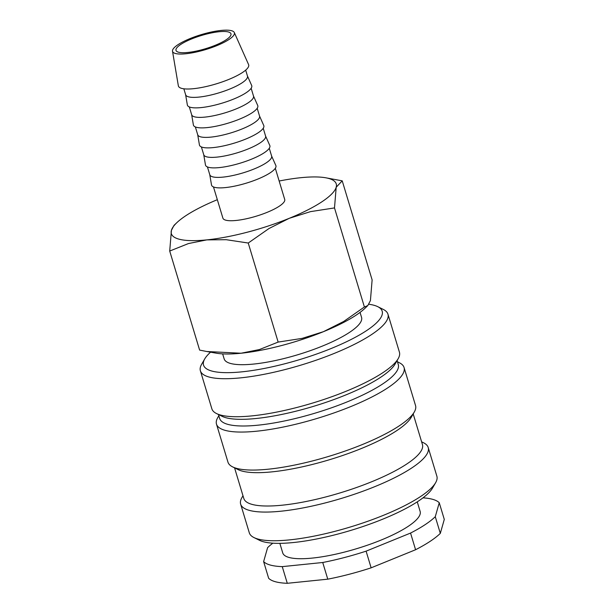 <?xml version="1.0" encoding="UTF-8"?>
<svg xmlns="http://www.w3.org/2000/svg" width="614" height="614" viewBox="0 0 614 614"><rect width="100%" height="100%" fill="white"/><g stroke="black" fill="none" stroke-linecap="round" stroke-linejoin="round"><path stroke-width="0.92" d="M222.644 353.879L224.156 358.891A71.769 17.307 -16.8 0 0 230.611 363.48A71.769 17.307 -16.8 0 0 310.415 350.617A71.769 17.307 -16.8 0 0 361.562 317.4L360.05 312.388M210.571 352.175A93.297 22.503 -16.8 0 0 204.731 358.914L201.63 364.286A97.964 23.624 -16.8 0 0 200.387 370.795A97.964 23.624 -16.8 0 0 209.197 377.057A97.964 23.624 -16.8 0 0 318.129 359.505A97.964 23.624 -16.8 0 0 387.948 314.168A97.964 23.624 -16.8 0 0 383.313 309.433L377.756 306.67A93.297 22.503 -16.8 0 0 373.78 305.219A93.297 22.503 -16.8 0 0 368.884 304.252M204.731 358.914A93.297 22.503 -16.8 0 0 211.937 371.079A93.297 22.503 -16.8 0 0 326.349 350.417A93.297 22.503 -16.8 0 0 377.756 306.67M200.387 370.795L211.861 408.801A97.964 23.624 -16.8 0 0 216.496 413.537A97.964 23.624 -16.8 0 0 220.672 415.064A97.964 23.624 -16.8 0 0 318.029 401.379A97.964 23.624 -16.8 0 0 398.179 358.683A97.964 23.624 -16.8 0 0 399.422 352.175L387.948 314.168M216.496 413.537L222.053 416.292A93.297 22.503 -16.8 0 0 226.029 417.75A93.297 22.503 -16.8 0 0 318.75 404.718A93.297 22.503 -16.8 0 0 395.086 364.056L398.179 358.683M218.454 414.504L219.651 418.456A93.297 22.503 -16.8 0 0 228.04 424.42A93.297 22.503 -16.8 0 0 331.783 407.704A93.297 22.503 -16.8 0 0 398.279 364.524L397.089 360.572M218.83 415.732L217.732 417.627A97.964 23.624 -16.8 0 0 216.489 424.136A97.964 23.624 -16.8 0 0 225.307 430.399A97.964 23.624 -16.8 0 0 334.231 412.846A97.964 23.624 -16.8 0 0 404.058 367.51A97.964 23.624 -16.8 0 0 399.415 362.774L397.458 361.799M216.489 424.136L227.963 462.142A97.964 23.624 -16.8 0 0 232.606 466.878A97.964 23.624 -16.8 0 0 236.781 468.405A97.964 23.624 -16.8 0 0 334.131 454.721A97.964 23.624 -16.8 0 0 414.289 412.025A97.964 23.624 -16.8 0 0 415.532 405.516L404.058 367.51M232.606 466.878L238.155 469.633A93.297 22.503 -16.8 0 0 242.131 471.091A93.297 22.503 -16.8 0 0 334.853 458.059A93.297 22.503 -16.8 0 0 411.188 417.397L414.289 412.025M234.563 467.845L243.804 498.468A93.297 22.503 -16.8 0 0 252.201 504.432A93.297 22.503 -16.8 0 0 355.943 487.716A93.297 22.503 -16.8 0 0 422.44 444.536L413.191 413.913M242.983 495.751L241.893 497.639A97.964 23.624 -16.8 0 0 240.65 504.148A97.964 23.624 -16.8 0 0 249.461 510.411A97.964 23.624 -16.8 0 0 358.392 492.858A97.964 23.624 -16.8 0 0 428.211 447.522A97.964 23.624 -16.8 0 0 423.576 442.786L421.618 441.819M240.65 504.148L249.307 532.822A97.964 23.624 -16.8 0 0 253.943 537.549A97.964 23.624 -16.8 0 0 258.118 539.084A97.964 23.624 -16.8 0 0 355.475 525.4A97.964 23.624 -16.8 0 0 435.625 482.696A97.964 23.624 -16.8 0 0 436.869 476.188L428.211 447.522M253.943 537.549L259.499 540.312A93.297 22.503 -16.8 0 0 263.475 541.771A93.297 22.503 -16.8 0 0 356.189 528.738A93.297 22.503 -16.8 0 0 432.525 488.069L435.625 482.696M279.846 543.344L282.739 552.922A71.769 17.307 -16.8 0 0 289.194 557.504A71.769 17.307 -16.8 0 0 368.999 544.649A71.769 17.307 -16.8 0 0 420.145 511.431L417.259 501.861M439.256 502.743L435.28 516.704L440.315 533.374L444.29 519.413L439.256 502.743A93.297 22.503 -16.8 0 0 432.363 499.243A93.297 22.503 -16.8 0 0 422.992 497.839M272.839 543.175A93.297 22.503 -16.8 0 0 267.604 547.65L263.629 561.61L268.656 578.281A93.297 22.503 -16.8 0 0 275.548 581.773A93.297 22.503 -16.8 0 0 287.291 583.3L327.769 579.171L322.734 562.501L282.256 566.63L287.291 583.3M263.629 561.61A93.297 22.503 -16.8 0 0 270.521 565.11A93.297 22.503 -16.8 0 0 282.256 566.63M217.325 199.696A86.121 20.769 -16.8 0 0 176.801 222.705L174.031 225.346L171.413 230.35L169.71 251.042L188.429 243.566L206.818 239.882L226.267 239.706L248.24 243.029L268.97 228.538L289.209 218.331A86.121 20.769 -16.8 0 0 336.196 187.239A86.121 20.769 -16.8 0 0 328.505 178.398A86.121 20.769 -16.8 0 0 325.643 177.768A86.121 20.769 -16.8 0 0 300.791 177.699A86.121 20.769 -16.8 0 0 279.155 181.023M176.801 222.705A86.121 20.769 -16.8 0 0 171.413 230.35A86.121 20.769 -16.8 0 0 179.111 239.191A86.121 20.769 -16.8 0 0 206.818 239.882A86.121 20.769 -16.8 0 0 289.209 218.331L310.515 211.63L334.5 207.923L336.196 187.239L342.221 180.838L325.643 177.768M206.772 351.507L216.197 353.173A86.121 20.769 -16.8 0 0 241.041 353.234L206.772 351.507L199.619 350.095L169.71 251.042M342.221 180.838L372.122 279.9L370.419 300.591L367.801 305.588L364.401 306.985L343.679 321.475L323.432 331.683A86.121 20.769 -16.8 0 0 365.031 308.236L367.801 305.588M172.503 51.2L178.344 85.783A36.702 8.849 -16.8 0 0 181.713 88.393A36.702 8.849 -16.8 0 0 223.036 81.631A36.702 8.849 -16.8 0 0 248.586 64.577L234.31 32.542A32.296 7.79 -16.8 0 0 231.493 30.7A32.296 7.79 -16.8 0 0 196.035 36.326A32.296 7.79 -16.8 0 0 172.503 51.2A32.296 7.79 -16.8 0 0 175.466 53.495A32.296 7.79 -16.8 0 0 211.83 47.547A32.296 7.79 -16.8 0 0 234.31 32.542M183.839 88.8L185.643 94.771A32.296 7.79 -16.8 0 0 188.552 96.835A32.296 7.79 -16.8 0 0 224.463 91.049A32.296 7.79 -16.8 0 0 247.48 76.105L245.677 70.126M185.612 94.663L187.347 104.917A33.616 8.105 -16.8 0 0 190.424 107.304A33.616 8.105 -16.8 0 0 228.278 101.118A33.616 8.105 -16.8 0 0 251.679 85.492L247.45 75.99M189.319 106.928L191.683 114.78A32.296 7.79 -16.8 0 0 194.592 116.844A32.296 7.79 -16.8 0 0 230.503 111.057A32.296 7.79 -16.8 0 0 253.521 96.106L251.149 88.262M191.652 114.665L193.379 124.918A33.616 8.105 -16.8 0 0 196.465 127.313A33.616 8.105 -16.8 0 0 234.318 121.119A33.616 8.105 -16.8 0 0 257.719 105.493L253.482 95.991M195.352 126.937L197.723 134.781A32.296 7.79 -16.8 0 0 200.632 136.845A32.296 7.79 -16.8 0 0 236.543 131.058A32.296 7.79 -16.8 0 0 259.561 116.107L257.189 108.264M197.693 134.666L199.42 144.919A33.616 8.105 -16.8 0 0 202.505 147.314A33.616 8.105 -16.8 0 0 240.358 141.12A33.616 8.105 -16.8 0 0 263.759 125.502L259.522 116M201.392 146.938L203.764 154.782A32.296 7.79 -16.8 0 0 206.672 156.846A32.296 7.79 -16.8 0 0 242.584 151.059A32.296 7.79 -16.8 0 0 265.601 136.116L263.229 128.265M203.733 154.667L205.46 164.928A33.616 8.105 -16.8 0 0 208.545 167.315A33.616 8.105 -16.8 0 0 246.398 161.121A33.616 8.105 -16.8 0 0 269.799 145.503L265.563 136.001M207.432 166.939L209.804 174.783A32.296 7.79 -16.8 0 0 212.713 176.847A32.296 7.79 -16.8 0 0 248.616 171.06A32.296 7.79 -16.8 0 0 271.641 156.117L269.27 148.273M209.765 174.675L211.5 184.929A33.616 8.105 -16.8 0 0 214.585 187.316A33.616 8.105 -16.8 0 0 252.438 181.13A33.616 8.105 -16.8 0 0 275.839 165.504L271.603 156.002M275.31 168.274L284.719 199.458A32.296 7.79 163.2 0 1 261.702 214.401A32.296 7.79 163.2 0 1 225.791 220.188A32.296 7.79 163.2 0 1 222.89 218.123L213.472 186.94M228.377 31.966A28.704 6.923 163.2 0 1 230.964 33.801A28.704 6.923 163.2 0 1 210.502 47.086A28.704 6.923 163.2 0 1 178.582 52.228A28.704 6.923 163.2 0 1 175.995 50.394A28.704 6.923 163.2 0 1 196.457 37.109A28.704 6.923 163.2 0 1 228.377 31.966M241.041 353.234A86.121 20.769 -16.8 0 0 323.432 331.683L302.134 338.383L278.15 342.082L259.43 349.55L241.041 353.234M364.401 306.985L334.5 207.923M278.15 342.082L248.24 243.029M366.097 551.157L371.132 567.827L415.586 549.737L410.551 533.067L366.097 551.157A93.297 22.503 -16.8 0 1 322.734 562.501M415.586 549.737A93.297 22.503 -16.8 0 0 440.315 533.374M327.769 579.171A93.297 22.503 -16.8 0 0 371.132 567.827M410.551 533.067A93.297 22.503 -16.8 0 0 435.28 516.704"/></g></svg>
